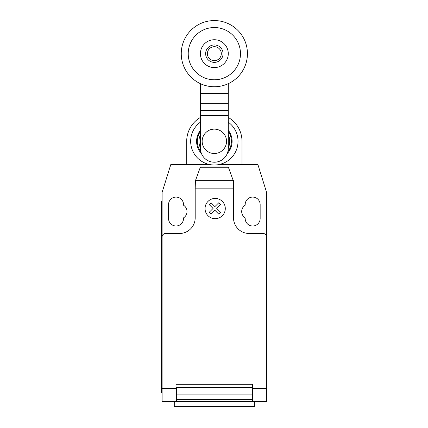 <?xml version="1.0" encoding="UTF-8"?>
<svg xmlns="http://www.w3.org/2000/svg" width="428" height="428" viewBox="0 0 428 428"><rect width="100%" height="100%" fill="white"/><g stroke="black" fill="none" stroke-linecap="round" stroke-linejoin="round"><path stroke-width="0.64" d="M223.058 53.66A8.71 8.71 0 0 1 214.348 62.37A8.71 8.71 0 0 1 205.638 53.66A8.71 8.71 0 0 1 214.348 44.951A8.71 8.71 0 0 1 223.058 53.66M221.313 53.66A6.966 6.966 0 0 1 214.348 60.626A6.966 6.966 0 0 1 207.382 53.66A6.966 6.966 0 0 1 214.348 46.695A6.966 6.966 0 0 1 221.313 53.66M247.438 53.66A33.09 33.09 0 0 1 214.348 86.75A33.09 33.09 0 0 1 181.258 53.66A33.09 33.09 0 0 1 214.348 20.571A33.09 33.09 0 0 1 247.438 53.66M214.348 79.785A26.124 26.124 0 0 1 188.224 53.66A26.124 26.124 0 0 1 214.348 27.536A26.124 26.124 0 0 1 240.472 53.66A26.124 26.124 0 0 1 214.348 79.785M214.348 39.729A13.931 13.931 0 0 0 200.416 53.66A13.931 13.931 0 0 0 214.348 67.592A13.931 13.931 0 0 0 228.279 53.66A13.931 13.931 0 0 0 214.348 39.729M202.155 141.32A12.193 12.193 0 0 0 214.348 153.513A12.193 12.193 0 0 0 226.54 141.32A12.193 12.193 0 0 0 214.348 129.128A12.193 12.193 0 0 0 202.155 141.32M200.416 83.674L200.416 148.286A13.931 13.931 0 0 0 214.348 162.217A13.931 13.931 0 0 0 228.279 148.286L228.279 115.49L200.416 115.49M228.279 115.49L228.279 93.368L200.416 93.368M228.279 93.368L228.279 83.674M228.279 110.515L200.416 110.515M200.416 134.777A15.392 15.392 0 0 0 200.416 147.858M228.279 147.858A15.392 15.392 0 0 0 228.279 134.777M200.416 131.492A17.05 17.05 0 0 0 200.85 151.731M227.846 151.731A17.05 17.05 0 0 0 228.279 131.492M200.416 130.299A17.762 17.762 0 0 0 201.438 153.518A17.762 17.762 0 0 1 200.416 130.299M227.263 153.518A17.762 17.762 0 0 0 228.279 130.299A17.762 17.762 0 0 1 227.263 153.518M200.416 122.167A23.684 23.684 0 0 0 214.348 165.005A23.684 23.684 0 0 0 228.279 122.167M209.581 164.518L186.694 164.518L186.694 141.32A27.654 27.654 0 0 1 200.416 117.433M228.279 117.433A27.654 27.654 0 0 1 242.002 141.32L242.002 164.518L219.115 164.518M174.287 401.373L174.287 406.6L254.409 406.6L254.409 401.373M266.596 391.663L266.596 400.073M195.436 180.643L200.416 166.957L228.279 166.957L233.506 181.311L233.506 188.855L195.189 188.855L195.436 180.643L233.26 180.643M228.579 167.781L200.117 167.781M200.416 166.957L228.279 166.957M233.506 181.311L233.506 180.193L233.1 180.193M233.506 188.855L233.506 217.815A15.676 15.676 0 0 0 249.182 233.485L263.113 233.485A3.483 3.483 0 0 1 266.596 236.968L266.596 388.378L252.664 388.378L252.664 401.373L266.596 401.373L266.596 388.378M186.694 164.518L170.809 164.518L162.1 192.386L162.1 236.968A3.483 3.483 0 0 1 165.583 233.485L179.519 233.485A15.676 15.676 0 0 0 195.189 217.815L195.189 188.855M162.1 236.968L162.1 388.378L176.031 388.378L176.031 384.307L252.664 384.307L252.664 388.378M252.317 389.186L252.664 389.186M252.317 394.889L252.317 387.442L176.384 387.442L176.384 399.543L252.317 399.543L252.317 394.889L176.384 394.889M176.031 389.186L176.384 389.186M176.384 399.543L176.384 401.373L252.317 401.373L252.317 399.543M162.1 388.378L162.1 401.373L176.031 401.373L176.031 388.378M176.031 401.373L176.384 401.373L176.031 401.373M252.317 401.373L252.664 401.373M161.404 385.703L161.404 208.061L162.1 208.061L162.1 385.703L161.404 385.703L161.404 392.669L162.1 392.669M162.1 201.096L161.404 201.096L161.404 208.061M195.596 180.193L195.189 180.193L195.189 181.311M242.002 164.518L257.886 164.518L266.596 192.386L266.596 236.968M245.174 205.215A7.49 7.49 0 0 0 245.174 217.868L245.174 218.51A7.49 7.49 0 0 0 252.664 226A7.49 7.49 0 0 0 260.154 218.51L260.154 204.579A7.49 7.49 0 0 0 252.664 197.089A7.49 7.49 0 0 0 245.174 204.579L245.174 205.215M183.521 217.868A7.49 7.49 0 0 0 183.521 205.215L183.521 204.579A7.49 7.49 0 0 0 176.031 197.089A7.49 7.49 0 0 0 168.546 204.579L168.546 218.51A7.49 7.49 0 0 0 176.031 226A7.49 7.49 0 0 0 183.521 218.51L183.521 217.868M220.532 212.24L218.697 214.08L214.904 210.287L211.122 214.08L209.281 212.24L213.069 208.447L209.281 204.654L211.122 202.819L214.904 206.612L218.697 202.819L220.532 204.654L216.745 208.447L220.532 212.24M225.294 208.548A10.117 10.117 0 0 0 210.116 199.79A10.117 10.117 0 0 0 210.116 217.312A10.117 10.117 0 0 0 225.294 208.548M228.279 103.325L200.416 103.325M252.664 387.442L252.317 387.442M252.317 390.925L252.664 390.925M176.384 387.442L176.031 387.442M176.384 390.925L176.031 390.925M176.031 400.678L176.384 400.678M252.317 391.62L252.664 391.62M252.664 400.678L252.317 400.678M176.031 391.62L176.384 391.62"/></g></svg>
